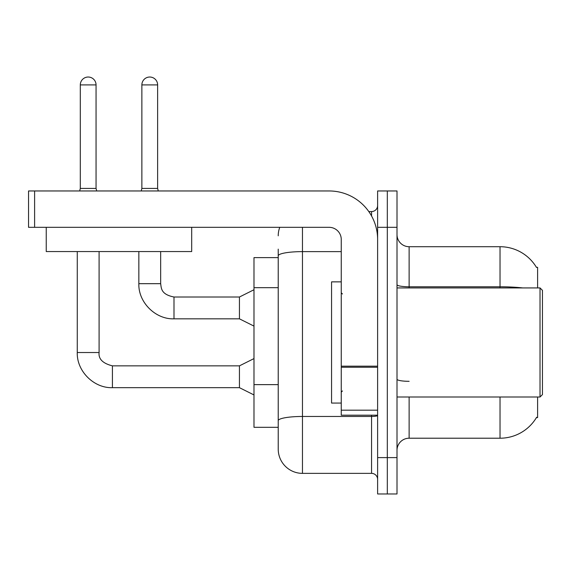 <?xml version="1.0" encoding="UTF-8"?>
<svg xmlns="http://www.w3.org/2000/svg" width="571" height="571" viewBox="0 0 571 571"><rect width="100%" height="100%" fill="white"/><g stroke="black" fill="none" stroke-linecap="round" stroke-linejoin="round"><path stroke-width="0.86" d="M537.604 397.009L537.604 417.608L536.412 417.608L536.626 417.251A42.418 42.418 0 0 1 500.032 438.214L409.129 438.214A12.119 12.119 0 0 0 397.009 450.333M537.604 287.927L537.604 267.321L536.412 267.321A42.418 42.418 0 0 0 500.032 246.715L409.129 246.715A12.119 12.119 0 0 1 397.009 234.595A12.119 12.119 0 0 0 409.129 246.715L409.129 287.927M278.227 257.621L253.988 257.621L253.988 427.308L278.227 427.308L278.227 449.127L278.227 257.621M387.309 457.607L387.309 493.972L397.009 493.972L397.009 457.607L387.309 457.607L387.309 493.972L377.617 493.972L377.617 457.607L387.309 457.607L387.309 227.322L387.309 457.607M377.617 457.607L377.617 190.964L387.309 190.964L387.309 227.322L387.309 190.964L397.009 190.964L397.009 457.607M522.758 287.927A42.418 7.366 180 0 0 500.032 286.778L500.032 246.715A42.418 42.418 0 0 1 536.497 267.471A42.418 42.418 0 0 0 500.032 246.715A42.418 42.418 0 0 1 536.412 267.321M302.466 227.322L302.466 473.366L371.557 473.366L371.557 415.188M368.795 211.57L371.557 211.57A6.06 6.06 0 0 0 377.617 205.503A6.06 6.06 0 0 1 371.557 211.57A6.06 6.06 0 0 0 377.617 205.503M278.227 279.183L278.227 249.142M278.227 435.794L278.227 393.119M377.617 479.426A6.06 6.06 0 0 0 371.557 473.366M278.227 235.809A24.239 24.239 0 0 1 279.761 227.322A24.239 24.239 0 0 0 278.227 235.809A24.239 24.239 0 0 1 279.761 227.322M302.466 473.366A24.239 24.239 0 0 1 278.227 449.127M96.056 188.416L80.304 188.416L80.304 84.908A7.88 7.88 0 0 1 88.184 77.028A7.88 7.88 0 0 1 96.056 84.908L96.056 188.416L96.699 190.964M253.988 394.946L239.442 387.673L239.442 365.854L253.988 358.588M77.271 251.561L77.271 352.528L99.09 352.528L99.09 251.561M157.632 188.416L141.872 188.416L141.872 84.908A7.88 7.88 0 0 1 149.752 77.028A7.88 7.88 0 0 1 157.632 84.908L157.632 188.416L158.267 190.964M253.988 326.105L239.442 318.832L239.442 297.013L253.988 289.74M138.846 251.561L138.846 283.68L160.658 283.68L160.658 251.561M377.617 415.188L341.251 415.188L341.251 366.175L377.617 366.175L377.617 239.442A48.478 48.478 0 0 0 329.132 190.964L34.61 190.964L34.61 227.322L329.132 227.322A12.119 12.119 0 0 1 341.251 239.442L341.251 366.175M34.61 227.322L28.55 227.322L28.55 190.964L34.61 190.964M341.251 281.867L331.558 281.867L331.558 403.069L341.251 403.069M540.023 397.009L542.45 394.582L542.45 290.346L540.023 287.927L540.023 397.009L397.009 397.009M191.692 227.322L191.692 251.561L46.244 251.561L46.244 227.322M278.227 287.67L253.988 287.67M278.227 384.633L253.988 384.633M409.129 397.009L409.129 438.214M500.032 438.214L500.032 397.009M500.032 287.927L500.032 286.778L409.129 286.778A12.119 2.106 -0 0 1 397.009 284.672M397.009 227.322L377.617 227.322M409.129 381.314A12.119 2.106 0 0 1 397.009 379.208M377.617 415.41A6.06 1.049 0 0 1 371.557 416.466L302.466 416.466A24.239 4.211 180 0 0 278.227 420.677M278.227 255.837A24.239 4.211 180 0 1 302.466 251.625L341.251 251.625M371.557 215.974L371.557 211.57M239.442 387.673L112.423 387.673C93.865 388.337 76.614 371.079 77.271 352.528C76.614 371.079 93.865 388.337 112.423 387.673C93.865 388.337 76.614 371.079 77.271 352.528C76.614 371.079 93.865 388.337 112.423 387.673L112.423 365.854C102.801 363.434 98.355 358.988 99.09 352.528C98.355 358.988 102.801 363.434 112.423 365.854C102.801 363.434 98.355 358.988 99.09 352.528C98.355 358.988 102.801 363.434 112.423 365.854C102.801 363.434 98.355 358.988 99.09 352.528M80.304 84.908L96.056 84.908M239.442 318.832L173.991 318.832C155.44 319.496 138.182 302.237 138.846 283.68C138.182 302.237 155.44 319.496 173.991 318.832C155.44 319.496 138.182 302.237 138.846 283.68C138.182 302.237 155.44 319.496 173.991 318.832L173.991 297.013L239.442 297.013M141.872 84.908L157.632 84.908M377.617 367.232L341.251 367.232M341.251 410.178L377.617 410.178M239.442 365.854L112.423 365.854M77.271 352.528C76.614 371.079 93.865 388.337 112.423 387.673M80.304 188.416L79.669 190.964M160.658 283.68C161.4 287.92 160.622 294.358 173.991 297.013M141.872 188.416L141.237 190.964M342.464 293.986L341.251 292.773M397.009 287.927L540.023 287.927M342.464 390.949L341.251 392.156"/></g></svg>

